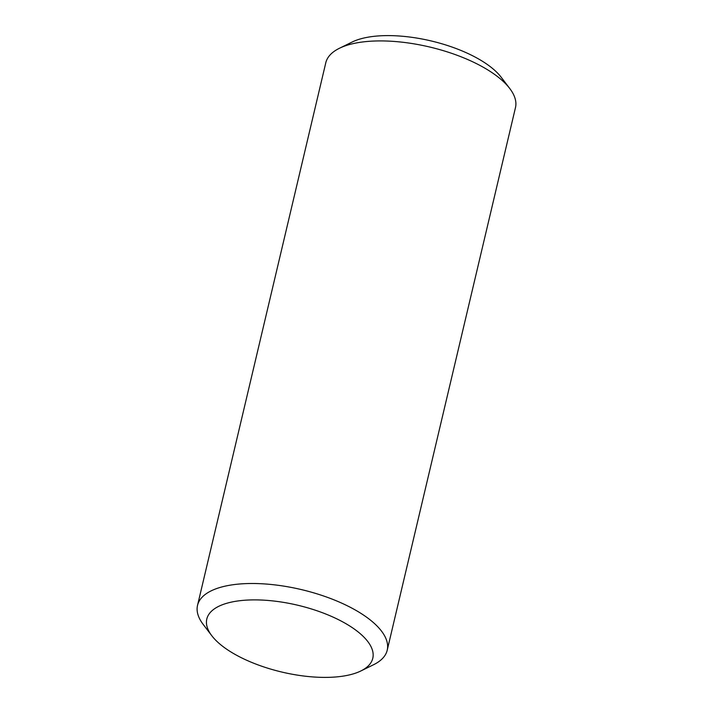 <?xml version="1.0" encoding="UTF-8"?>
<svg xmlns="http://www.w3.org/2000/svg" width="713" height="713" viewBox="0 0 713 713"><rect width="100%" height="100%" fill="white"/><g stroke="black" fill="none" stroke-linecap="round" stroke-linejoin="round"><path stroke-width="1.07" d="M211.806 635.738L203.223 624.463A97.458 39.251 13.3 0 1 197.528 605.373L325.788 62.789A97.458 39.251 13.3 0 1 339.433 48.27L352.151 42.031A85.275 34.34 13.3 0 1 384.218 35.65A85.275 34.34 13.3 0 1 501.194 77.262L509.777 88.537A97.458 39.251 13.3 0 1 515.472 107.627L387.212 650.211A97.458 39.251 13.3 0 1 373.567 664.73L360.849 670.969A85.275 34.34 13.3 0 1 328.782 677.35A85.275 34.34 13.3 0 1 211.806 635.738A85.275 34.34 13.3 0 1 250.824 599.936A85.275 34.34 13.3 0 1 350.609 626.549A85.275 34.34 13.3 0 1 360.849 670.969M339.433 48.27A97.458 39.251 13.3 0 1 376.09 40.971A97.458 39.251 13.3 0 1 509.777 88.537M197.528 605.373A97.458 39.251 13.3 0 1 247.83 583.555A97.458 39.251 13.3 0 1 345.342 604.82A97.458 39.251 13.3 0 1 387.212 650.211"/></g></svg>

